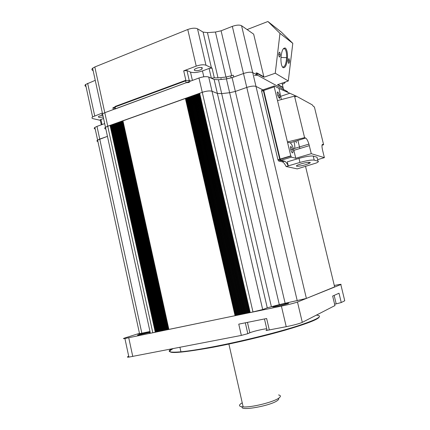<?xml version="1.0" encoding="UTF-8"?>
<svg xmlns="http://www.w3.org/2000/svg" width="430" height="430" viewBox="0 0 430 430"><rect width="100%" height="100%" fill="white"/><g stroke="black" fill="none" stroke-linecap="round" stroke-linejoin="round"><path stroke-width="0.64" d="M111.144 125.184L110.053 125.356L155.273 332.293L156.369 332.024M112.305 124.764L111.101 124.996L156.375 332.041L157.6 331.767M113.472 124.345L112.284 124.673L157.606 331.788L158.831 331.514M114.633 123.931L113.429 124.162L158.837 331.53L161.304 330.998M114.617 123.84L160.073 331.277L114.617 123.84M116.971 123.093L115.783 123.421L161.309 331.019L163.782 330.487M115.804 123.512L114.595 123.743M118.148 122.674L116.933 122.905L162.545 330.761M119.325 122.249L118.126 122.582L163.787 330.503L166.27 329.971M120.491 121.835L119.303 122.163M121.679 121.405L120.475 121.738L166.27 329.987L167.517 329.713M122.856 120.986L121.652 121.319L167.517 329.729L236.194 315.464L186.491 98.196L185.862 98.319L235.554 315.615M185.862 98.319L122.84 120.894M237.559 315.179L236.231 315.475L186.518 97.981L187.781 97.734L237.559 315.179M238.924 314.894L237.602 315.19L187.808 97.519L189.071 97.271L238.924 314.894M240.295 314.61L238.967 314.905L189.098 97.056L190.361 96.809L240.295 314.61M241.671 314.325L240.338 314.62L190.388 96.594L191.656 96.347L241.671 314.325M243.041 314.04L241.714 314.335L191.683 96.132L192.952 95.885L243.041 314.04M244.423 313.755L243.09 314.05L192.984 95.664L194.247 95.417L244.423 313.755M245.799 313.47L244.466 313.766L194.279 95.202L195.548 94.955L245.799 313.47M247.185 313.18L245.847 313.481L195.58 94.734L196.849 94.487L247.185 313.18M248.567 312.895L247.228 313.19L196.886 94.267L198.155 94.019L248.567 312.895M249.954 312.605L248.615 312.906L198.192 93.799L199.461 93.552L249.954 312.605M334.637 286.88L306.396 298.425L279.301 304.633L267.267 307.821L262.692 309.552L250.002 312.615L199.644 93.262L250.212 312.594M247.094 29.573L267.895 21.5L279.973 33.363L275.254 73.213L263.95 77.212L256.06 72.847L256.49 74.659L252.706 72.595L255.995 86.419L262.929 89.881L255.995 86.419C254.017 85.769 250.943 86.107 246.777 87.43C250.943 86.107 254.017 85.769 255.995 86.419L306.396 298.425M297.243 300.753L246.777 87.43L235.35 91.445L229.652 92.719L235.35 91.445L285.138 303.279M279.301 304.633L229.652 92.719L221.681 93.611L217.376 93.45L221.681 93.611L271.373 306.649M267.267 307.821L217.376 93.45L212.017 91.251C209.716 90.612 206.47 90.966 202.272 92.321C206.47 90.966 209.716 90.612 212.017 91.251L262.692 309.552M252.996 312.019L202.272 92.321L199.644 93.262M155.273 332.293L150.36 333.261C149.059 333.449 149.038 333.331 150.285 332.911M110.053 125.356L105.474 127.269L107.736 126.189L152.822 332.798M105.866 129.07C104.485 128.715 104.35 128.113 105.474 127.269L102.544 113.826C101.432 114.713 101.577 115.358 102.969 115.761M97.932 141.588C96.75 141.287 96.642 140.787 97.605 140.073L94.863 127.42L96.986 126.382L99.739 139.073L107.457 136.364L97.605 140.073L99.739 139.073L141.841 333.196L139.524 333.632C138.417 333.793 138.395 333.691 139.46 333.336L125.275 337.824C122.948 338.577 122.824 338.802 124.904 338.512L281.403 306.122C289.014 304.494 294.373 303.129 297.485 302.016L340.818 284.542C341.511 284.252 340.963 284.246 339.179 284.536L334.298 285.472M149.973 331.498L141.841 333.196M245.32 322.812L247.814 333.675L249.846 332.766C252.603 331.675 256.834 330.541 262.526 329.38L266.052 328.778M150.049 331.82L148.791 332.073C142.749 333.315 134.563 335.658 138.546 335.024L150.156 332.331M283.268 304.031C276.221 305.477 269.293 307.584 274.329 306.767L277.963 306.085C285.219 304.596 292.013 302.505 286.939 303.344L283.268 304.031M171.307 348.999C166.56 351.81 169.769 352.74 180.933 351.799C188.603 351.068 199.095 349.445 212.404 346.929C239.66 341.759 274.356 333.245 295.797 326.531C317.222 319.587 324.107 315.792 316.458 315.158M319.21 317.012C318.135 319.415 306.832 323.79 285.294 330.127C264.219 336.195 235.672 342.968 212.716 347.322C176.499 353.745 163.271 354.191 173.032 348.665M344.666 300.419L344.747 300.763L341.259 302.537L336.19 303.87L334.148 295.394M334.943 305.569L302.301 322.36C299.232 323.693 293.873 325.134 286.224 326.698L267.105 330.337C266.009 330.455 265.756 330.364 266.353 330.073L266.976 329.783M334.615 304.193L336.19 303.87M334.986 305.73L332.653 296.066L339.007 293.217L341.259 302.537M247.814 333.675L241.343 335.411L128.898 357.104C126.941 357.287 126.882 357.007 128.72 356.266M241.343 335.411L238.763 324.134L266.643 318.512L269.309 329.982M242.235 402.819L241.09 403.528C238.44 405.458 239.128 406.581 243.16 406.904C251.668 407.635 274.705 401.792 279.231 397.788C280.973 396.369 280.752 395.417 278.575 394.944M278.506 398.304C279.005 398.803 278.737 399.475 277.694 400.308C271.738 405.614 239.381 411.483 242.203 406.823M101.91 115.192L98.497 116.38L98.819 117.417L103.248 117.057M202.245 67.687C199.945 67.177 197.504 67.644 194.919 69.079C194.145 69.692 194.086 70.165 194.742 70.498C197.048 70.988 199.477 70.525 202.035 69.096L202.245 67.687M283.09 67.666C281.623 66.435 280.903 63.393 280.924 58.55C281.505 50.987 283.004 47.499 285.423 48.085C286.971 49.633 287.654 52.987 287.466 58.152C286.783 64.968 285.327 68.144 283.09 67.666M282.3 66.779L282.531 66.956C284.617 67.408 285.977 64.457 286.611 58.109L286.633 57.658C286.735 53.062 286.09 50.095 284.703 48.751L283.236 48.827M279.774 52.234C279.199 52.089 278.833 52.89 278.678 54.642L279.21 57.002C279.785 57.131 280.15 56.33 280.301 54.594L279.774 52.234M289.105 58.738C288.568 58.614 288.224 59.399 288.079 61.087L288.557 63.307C289.089 63.42 289.433 62.635 289.578 60.953L289.105 58.738M279.973 33.363L292.798 43.349L281.295 32.067L267.895 21.5M292.798 43.349L288.288 80.98L275.254 73.213M283.219 88.225L282.075 83.13M288.288 80.98L277.517 84.705L283.214 87.854M282.37 84.344L284.445 83.264L285.38 81.985M114.568 108.215L112.902 107.769L185.97 80.749L183.701 70.843L186.964 70.531L190.485 72.09C193.43 73.003 197.413 72.616 202.449 70.934L209.087 68.461L212.044 68.091L214.307 77.819L211.356 78.212L209.087 68.461M93.133 70.627C91.708 70.052 91.536 69.257 92.611 68.23L94.815 66.972L104.796 112.703L113.3 109.569L112.902 107.769M94.815 66.972L187.765 29.493C191.904 28.031 195.155 27.805 197.526 28.81L203.1 32.094L207.453 32.632L218.01 77.878L225.986 77.061L215.441 32.046L221.095 30.793L232.329 26.37C236.441 24.94 239.515 24.725 241.563 25.719L253.657 34.147L263.95 77.212M207.453 32.632L215.441 32.046M186.964 70.531L189.232 80.415L190.737 81.039M218.01 77.878L214.307 77.819M197.526 28.81L205.975 65.215L212.044 68.091M205.975 65.215C203.648 64.419 200.396 64.726 196.22 66.123L183.701 70.843M189.232 80.415L185.97 80.749M198.966 78.007L202.272 92.321L107.736 126.189L104.796 112.703L102.544 113.826L104.796 112.703L198.966 78.007C203.148 76.631 206.4 76.303 208.717 77.024L214.124 79.475L218.44 79.722L226.416 78.9L232.103 77.631L243.487 73.525L233.721 77.045L233.286 75.207L225.986 77.061M102.367 113.009L92.584 116.906C91.59 117.734 91.789 118.331 93.181 118.691L100.33 120.33L100.212 119.776L103.555 118.465M86 86.505C84.791 86.027 84.645 85.35 85.565 84.49L95.245 80.335M241.563 25.719L252.706 72.595C250.712 71.864 247.637 72.175 243.487 73.525C247.637 72.175 250.712 71.864 252.706 72.595L287.476 91.595L287.697 92.364M189.367 82.415L186.104 82.748L114.772 109.129M186.104 82.748L185.561 80.388L115.052 106.484L115.546 108.742M221.203 79.41L220.977 78.454M226.777 78.867L226.39 77.206M283.289 89.978L283.51 89.429L257.462 75.191L254.469 75.503M283.51 89.429L283.021 87.397L277.92 84.57M263.848 76.771L256.925 72.933L257.462 75.191M94.863 127.42C93.912 128.167 94.03 128.71 95.218 129.054M96.986 126.382L104.678 123.609M214.124 79.475L217.376 93.45L212.017 91.251L208.717 77.024M232.329 26.37L246.777 87.43L235.35 91.445L232.103 77.631M226.416 78.9L229.652 92.719L221.681 93.611L218.44 79.722M305.364 164.792C299.42 166.577 293.733 166.792 297.727 165.045L301.247 163.798C307.332 161.97 312.938 161.814 308.917 163.54L305.364 164.792M278.597 160.965L277.93 159.729L280.134 159.068L280.795 160.309L278.597 160.965L282.3 161.82L284.466 161.175L280.795 160.309M284.466 161.175C285.638 161.529 286.907 163.094 288.267 165.873L299.963 162.438C306.827 160.546 311.573 159.767 314.201 160.116L317.974 161.153C318.877 161.454 318.308 162.072 316.27 163.013L297.248 168.882L286.117 166.507L288.267 165.873L287.299 161.841L298.984 158.38C305.843 156.472 310.589 155.708 313.228 156.095L317.012 157.208L317.206 158.003M286.117 166.507C284.751 163.733 283.477 162.169 282.3 161.82M274.173 85.989L263.907 89.542L263.767 90.472L280.134 159.068M263.767 90.472L261.607 91.219L261.752 90.289L263.3 89.752M279.892 97.588L278.274 96.771M296.361 142.862L295.915 141.024M299.866 148.517L297.909 140.411M282.661 158.589L282.994 158.487M294.717 148.398C294.948 146.872 294.749 144.781 294.125 142.126M261.607 91.219L277.93 159.729M292.475 152.897C291.932 152.645 291.395 151.715 290.873 150.108C290.255 147.78 290.277 146.576 290.933 146.485L292.524 149.269C293.136 151.575 293.12 152.784 292.475 152.897M279.344 98.266L277.705 95.277C277.087 92.961 277.13 91.848 277.828 91.939L279.457 94.917C280.07 97.212 280.037 98.33 279.344 98.266M296.523 96.239L295.609 96.728L294.523 96.137L277.506 100.572L274.216 86.86L274.34 85.93L278.989 88.446L296.523 96.239L312.212 104.834L313.481 106.441L314.389 106.93L323.618 144.711L322.005 145.286M285.294 161.599L280.355 160.444L279.763 159.455L263.337 90.617L263.477 89.693M281.381 99.561L278.989 88.446M277.506 100.572L287.444 141.981L304.58 137.654L294.523 96.137M323.618 144.711L322.747 144.389C321.78 144.373 321.715 146.297 322.554 150.151L324.387 157.654L311.282 153.671L295.786 158.272L291.433 157.138L290.782 155.88L287.444 141.981L290.051 142.825L305.623 138.041L304.58 137.654M295.786 158.272L293.454 148.78C292.352 145.404 291.217 143.416 290.051 142.825M311.282 153.671L308.912 144.098C307.815 140.68 306.719 138.659 305.623 138.041M317.603 159.632L324.387 157.654M119.298 122.158L165.029 330.245M122.829 120.894L168.764 329.471M334.669 287.025L305.558 166.469M198.827 93.675L249.309 312.76M197.52 94.143L247.922 313.045M196.214 94.611L246.535 313.336M194.914 95.078L245.154 313.62M193.613 95.541L243.778 313.905M192.317 96.008L242.402 314.196M191.022 96.47L241.026 314.481M189.727 96.933L239.655 314.765M188.437 97.395L238.284 315.045M187.147 97.857L236.914 315.33M185.373 98.373L235.065 315.738M122.937 120.744L168.904 329.466M122.244 121.104L168.141 329.6M121.061 121.529L166.894 329.858M119.889 121.948L165.647 330.116M118.712 122.373L164.405 330.374M117.54 122.792L163.163 330.632M116.369 123.211L161.927 330.89M115.197 123.63L160.686 331.148M114.031 124.044L159.455 331.401M112.87 124.463L158.219 331.659M111.703 124.883L156.988 331.912M110.542 125.297L155.762 332.17M340.818 284.542L344.747 300.763M297.485 302.016L302.301 322.36M281.403 306.122L286.224 326.698M247.46 322.382L249.846 332.766M128.747 337.792L132.768 356.481M190.485 72.09L192.403 80.426M202.449 70.934L203.809 76.809M211.42 67.87L203.1 32.094M187.765 29.493L196.22 66.123M100.916 119.427L102.034 124.56M87.65 83.329L94.702 115.842M221.095 30.793L231.673 75.793M188.888 80.324L189.184 81.614M231.157 77.948L230.722 76.11M287.654 92.343L287.476 91.595M299.963 162.438L298.984 158.38M314.201 160.116L313.228 156.095M317.974 161.153L317.012 157.208M309.992 162.943L309.847 162.346M274.216 86.86L263.337 90.617M280.871 96.266L289.723 93.272M291.433 157.138L280.355 160.444M279.693 159.202L290.782 155.88M293.878 150.328L309.337 145.657M322.253 144.534L322.747 144.389M199.499 93.331L250.05 312.626M198.192 93.799L248.664 312.911M196.886 94.267L247.277 313.201M195.58 94.734L245.89 313.486M194.279 95.202L244.514 313.776M192.984 95.664L243.133 314.061M191.683 96.132L241.757 314.346M190.388 96.594L240.381 314.631M189.098 97.056L239.01 314.916M187.808 97.519L237.639 315.201M186.518 97.981L236.274 315.486M122.819 120.798L168.775 329.488M121.636 121.222L167.528 329.745M120.459 121.642L166.281 330.004M119.282 122.066L165.034 330.262M118.11 122.485L163.792 330.519M116.933 122.905L162.551 330.777M115.767 123.324L161.315 331.035M113.429 124.162L158.842 331.551M112.268 124.576L157.611 331.804M111.101 124.996L156.38 332.062M150.36 333.261L105.474 127.269M139.524 333.632L97.605 140.073M179.944 347.327L180.933 351.799M286.939 303.344L287.063 303.86M264.461 318.952L267.105 330.337M124.904 338.512L128.898 357.104M228.894 344.065L243.16 406.904M288.084 60.899L289.578 60.953M278.683 54.535L280.301 54.594M280.973 57.453L286.633 57.658M286.611 58.109L287.466 58.152M201.67 67.515L202.035 69.096M92.611 68.23L102.544 113.826M85.565 84.49L92.584 116.906M100.212 119.776L101.308 124.824M114.353 107.231L114.751 109.037M308.622 162.32L308.917 163.54M278 159.981L280.204 159.32M279.457 94.917L277.769 95.487M279.763 159.455L290.852 156.138M292.524 149.269L290.782 149.796M293.454 148.78L308.912 144.098"/></g></svg>
